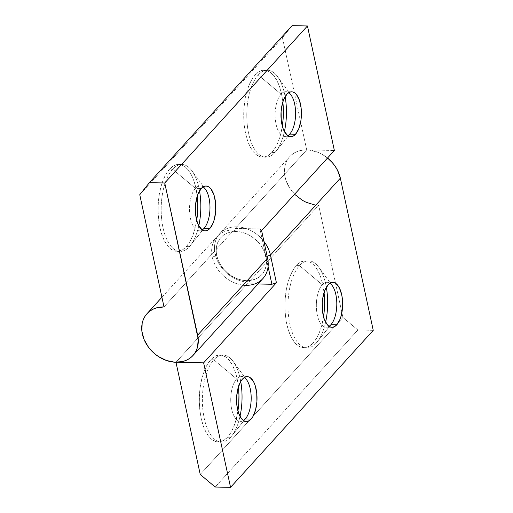 <?xml version="1.0" encoding="UTF-8"?>
<svg xmlns="http://www.w3.org/2000/svg" width="513" height="513" viewBox="0 0 513 513"><rect width="100%" height="100%" fill="white"/><g stroke="black" fill="none" stroke-linecap="round" stroke-linejoin="round"><path stroke-width="0.38" stroke-dasharray="2.56 1.92" d="M248.754 282.182L246.657 280.675A27.619 21.79 42.3 0 1 216.755 255.57L215.114 253.935A31.075 24.515 -137.7 0 0 248.754 282.182A31.075 24.515 42.3 0 1 215.114 253.935A31.075 24.515 42.3 0 1 219.769 233.614A31.075 24.515 42.3 0 1 263.945 241.456A31.075 24.515 -137.7 0 0 229.978 227.599A31.075 24.515 -137.7 0 0 215.114 253.935L216.755 255.57L216.191 250.78L216.595 246.195L217.948 241.995L220.199 238.327L223.264 235.345L227.022 233.165L231.331 231.863L236.025 231.491L240.924 232.062L245.836 233.556L250.581 235.916L254.967 239.058L258.828 242.848L262.021 247.144L264.419 251.787L268.087 266.58L265.926 256.596L267.132 256.192L265.926 256.596L259.944 228.926L235.358 228.413L306.71 149.905L282.445 37.693L292.077 25.65L282.445 37.693L139.754 194.709L282.445 37.693L306.71 149.905L334.367 150.482L306.71 149.905L235.358 228.413L236.025 231.491A27.619 21.79 -137.7 0 0 216.755 255.57A27.619 21.79 42.3 0 1 236.025 231.491A27.619 21.79 42.3 0 1 265.926 256.596L267.574 258.231L265.926 256.596L266.491 261.386L266.087 265.971L264.74 270.171L262.483 273.839L259.424 276.815L255.66 279.001L251.351 280.303L246.657 280.675L247.324 283.753L175.978 362.261L247.324 283.753L246.657 280.675L241.764 280.104L236.846 278.61L232.107 276.25L227.721 273.108L223.854 269.319L220.667 265.022L218.269 260.38L216.755 255.57L212.26 257.077A31.075 24.515 42.3 0 1 233.934 229.984L236.025 231.491L235.358 228.413L259.944 228.926L261.592 230.561L259.944 228.926L265.926 256.596A27.619 21.79 -137.7 0 1 246.657 280.675A27.619 21.79 -137.7 0 1 216.755 255.57L218.269 260.38L220.667 265.022L223.854 269.319L227.721 273.108L232.107 276.25L236.846 278.61L241.764 280.104L246.657 280.675L248.754 282.182L318.669 205.245L248.754 282.182M316.207 343.082A43.502 19.821 -88.8 0 1 306.921 347.84A43.502 19.821 -88.8 0 1 288.37 314.322A43.502 19.821 -88.8 0 1 299.457 265.612L296.379 265.548A43.502 19.821 91.2 0 0 285.299 314.257A43.502 19.821 91.2 0 0 303.85 347.776A43.502 19.821 91.2 0 0 313.129 343.017L316.207 343.082L330.898 324.723L316.207 343.082A43.502 19.821 91.2 0 0 317.188 341.927A43.502 19.821 91.2 0 0 325.614 322.164A43.502 19.821 -88.8 0 1 316.207 343.082L313.129 343.017L309.461 346.134L305.613 347.641L301.734 347.481L297.963 345.666L294.462 342.254L291.352 337.387L288.755 331.244L286.78 324.069L285.491 316.13L284.939 307.736L285.151 299.214L286.119 290.884L287.806 283.067L290.14 276.065L293.032 270.152L296.379 265.548L300.047 262.432L303.901 260.925L307.781 261.085L311.545 262.9L315.053 266.311L318.163 271.178L320.76 277.321L322.735 284.497L324.043 292.622A43.502 19.821 91.2 0 0 305.665 260.79A43.502 19.821 91.2 0 0 296.379 265.548L299.457 265.612A43.502 19.821 91.2 0 0 289.851 324.133A43.502 19.821 91.2 0 0 316.207 343.082M329.045 326.3A22.444 10.222 -88.8 0 1 316.925 312.981A22.444 10.222 -88.8 0 1 322.254 284.753L299.457 265.612L322.254 284.753A22.444 10.222 91.2 0 0 316.534 309.884A22.444 10.222 91.2 0 0 326.108 327.172A22.444 10.222 91.2 0 0 329.045 326.3M328.096 284.875L322.254 284.753L328.096 284.875M230.587 437.294A43.502 19.821 -88.8 0 1 221.302 442.052A43.502 19.821 -88.8 0 1 202.757 408.534A43.502 19.821 -88.8 0 1 213.838 359.818L210.766 359.754A43.502 19.821 91.2 0 0 199.679 408.47A43.502 19.821 91.2 0 0 218.23 441.988A43.502 19.821 91.2 0 0 227.516 437.23L230.587 437.294L245.278 418.935L230.587 437.294A43.502 19.821 91.2 0 0 231.575 436.14A43.502 19.821 91.2 0 0 240.001 416.376A43.502 19.821 -88.8 0 1 230.587 437.294L227.516 437.23L223.848 440.346L219.994 441.853L216.114 441.693L212.35 439.872L208.842 436.467L205.732 431.593L203.142 425.457L201.16 418.281L199.871 410.342L199.326 401.948L199.538 393.42L200.506 385.09L202.186 377.279L204.52 370.277L207.419 364.358L210.766 359.754L214.434 356.644L218.281 355.137L222.167 355.291L225.932 357.112L229.433 360.524L232.543 365.391L235.14 371.534L237.121 378.709L238.43 386.834A43.502 19.821 91.2 0 0 220.045 354.996A43.502 19.821 91.2 0 0 210.766 359.754L213.838 359.818A43.502 19.821 91.2 0 0 204.232 418.345A43.502 19.821 91.2 0 0 230.587 437.294M243.425 420.513A22.444 10.222 -88.8 0 1 231.312 407.194A22.444 10.222 -88.8 0 1 236.634 378.966L213.838 359.818L236.634 378.966A22.444 10.222 91.2 0 0 230.921 404.097A22.444 10.222 91.2 0 0 240.488 421.385A22.444 10.222 91.2 0 0 243.425 420.513M242.476 379.088L236.634 378.966L242.476 379.088M295.103 194.684L289.428 187.63L285.754 179.71L284.773 175.638L284.632 167.706L285.478 164.019L286.914 160.627L288.902 157.6L291.41 155.003L294.379 152.9L297.739 151.329L305.357 149.911L309.448 150.091L317.746 152.233L321.779 154.137L327.525 158.01A31.075 24.515 -137.7 0 0 289.691 156.677A31.075 24.515 -137.7 0 0 289.037 186.989A31.075 24.515 -137.7 0 0 318.669 205.245L314.552 204.86M373.246 330.334L357.882 330.013L215.191 487.029L357.882 330.013L342.934 317.457L200.237 474.474L342.934 317.457L318.669 205.245L342.934 317.457L357.882 330.013L373.246 330.334M323.543 316.739L321.709 325.499L319.375 332.501L316.476 338.413L313.129 343.017A43.502 19.821 91.2 0 0 323.543 316.739M237.923 410.951L236.089 419.711L233.755 426.713L230.863 432.626L227.516 437.23A43.502 19.821 91.2 0 0 237.923 410.951M257.981 283.978L247.324 283.753L257.981 283.978M244.323 377.504A22.444 10.222 91.2 0 0 241.424 376.51A22.444 10.222 91.2 0 0 236.634 378.966A22.444 10.222 -88.8 0 1 244.323 377.504M240.725 381.499A43.502 19.821 91.2 0 0 233.133 361.402A43.502 19.821 91.2 0 0 213.838 359.818A43.502 19.821 -88.8 0 1 223.123 355.06A43.502 19.821 -88.8 0 1 240.725 381.499M329.942 283.298A22.444 10.222 91.2 0 0 327.044 282.297A22.444 10.222 91.2 0 0 322.254 284.753A22.444 10.222 -88.8 0 1 329.942 283.298M326.345 287.286A43.502 19.821 91.2 0 0 318.746 267.19A43.502 19.821 91.2 0 0 299.457 265.612A43.502 19.821 -88.8 0 1 308.736 260.854A43.502 19.821 -88.8 0 1 326.345 287.286M172.624 169.213A43.502 19.821 -88.8 0 1 181.91 164.455A43.502 19.821 -88.8 0 1 199.519 190.887A43.502 19.821 91.2 0 0 191.92 170.791A43.502 19.821 91.2 0 0 172.624 169.213L195.427 188.354A22.444 10.222 -88.8 0 1 203.116 186.899A22.444 10.222 91.2 0 0 200.217 185.905A22.444 10.222 91.2 0 0 195.427 188.354L201.263 188.476L195.427 188.354A22.444 10.222 91.2 0 0 189.707 213.485A22.444 10.222 91.2 0 0 199.275 230.779A22.444 10.222 91.2 0 0 202.218 229.901A22.444 10.222 -88.8 0 1 190.099 216.582A22.444 10.222 -88.8 0 1 195.427 188.354L172.624 169.213A43.502 19.821 91.2 0 0 163.019 227.734A43.502 19.821 91.2 0 0 189.374 246.682L186.302 246.618A43.502 19.821 91.2 0 0 196.716 220.34L194.882 229.099L192.548 236.102L189.65 242.014L186.302 246.618L182.634 249.735L178.787 251.242L174.901 251.081L171.137 249.267L167.629 245.855L164.519 240.988L161.928 234.845L159.947 227.669L158.658 219.731L158.113 211.337L158.325 202.815L159.293 194.485L160.973 186.668L163.307 179.665L166.206 173.753L169.553 169.149L172.624 169.213L169.553 169.149L173.221 166.032L177.068 164.526L180.954 164.686L184.718 166.501L188.226 169.912L191.336 174.779L193.927 180.922L195.908 188.098L197.216 196.222A43.502 19.821 91.2 0 0 178.838 164.391A43.502 19.821 91.2 0 0 169.553 169.149A43.502 19.821 91.2 0 0 158.472 217.858A43.502 19.821 91.2 0 0 177.017 251.376A43.502 19.821 91.2 0 0 186.302 246.618L189.374 246.682A43.502 19.821 91.2 0 0 190.361 245.528A43.502 19.821 91.2 0 0 198.787 225.765A43.502 19.821 -88.8 0 1 189.374 246.682L204.065 228.323L189.374 246.682A43.502 19.821 -88.8 0 1 180.095 251.441A43.502 19.821 -88.8 0 1 161.544 217.922A43.502 19.821 -88.8 0 1 172.624 169.213M258.244 75.001A43.502 19.821 -88.8 0 1 267.523 70.243A43.502 19.821 -88.8 0 1 285.132 96.675A43.502 19.821 91.2 0 0 277.539 76.578A43.502 19.821 91.2 0 0 258.244 75.001L281.041 94.142A22.444 10.222 -88.8 0 1 288.729 92.686A22.444 10.222 91.2 0 0 285.831 91.692A22.444 10.222 91.2 0 0 281.041 94.142L286.882 94.264L281.041 94.142A22.444 10.222 91.2 0 0 275.327 119.272A22.444 10.222 91.2 0 0 284.895 136.567A22.444 10.222 91.2 0 0 287.831 135.695A22.444 10.222 -88.8 0 1 275.718 122.37A22.444 10.222 -88.8 0 1 281.041 94.142L258.244 75.001A43.502 19.821 91.2 0 0 248.638 133.521A43.502 19.821 91.2 0 0 274.994 152.476L271.922 152.412A43.502 19.821 91.2 0 0 282.33 126.127L280.496 134.887L278.161 141.889L275.269 147.808L271.922 152.412L268.254 155.522L264.4 157.029L260.521 156.875L256.756 155.054L253.249 151.643L250.139 146.776L247.548 140.633L245.567 133.457L244.278 125.518L243.726 117.124L243.944 108.602L244.913 100.272L246.593 92.455L248.927 85.453L251.825 79.541L255.173 74.936L258.244 75.001L255.173 74.936L258.841 71.82L262.688 70.313L266.568 70.473L270.338 72.295L273.839 75.7L276.949 80.573L279.547 86.71L281.528 93.885L282.836 102.01A43.502 19.821 91.2 0 0 264.451 70.178A43.502 19.821 91.2 0 0 255.173 74.936A43.502 19.821 91.2 0 0 244.085 123.646A43.502 19.821 91.2 0 0 262.637 157.17A43.502 19.821 91.2 0 0 271.922 152.412L274.994 152.476A43.502 19.821 91.2 0 0 275.975 151.316A43.502 19.821 91.2 0 0 284.407 131.552A43.502 19.821 -88.8 0 1 274.994 152.476L289.685 134.111L274.994 152.476A43.502 19.821 -88.8 0 1 265.708 157.234A43.502 19.821 -88.8 0 1 247.157 123.71A43.502 19.821 -88.8 0 1 258.244 75.001M243.13 285.132A31.075 24.515 42.3 0 1 212.26 257.077L216.755 255.57L216.191 250.78L216.595 246.195L217.948 241.995L220.199 238.327L223.264 235.345L227.022 233.165L231.331 231.863L236.025 231.491L233.934 229.984L164.013 306.921L233.934 229.984A31.075 24.515 -137.7 0 0 216.916 236.756A31.075 24.515 -137.7 0 0 212.26 257.077A31.075 24.515 -137.7 0 0 234.172 282.714A31.075 24.515 -137.7 0 0 262.913 278.553M306.921 347.84L303.85 347.776M331.943 327.294L326.108 327.172M221.302 442.052L218.23 441.988M246.33 421.506L240.488 421.385M289.691 156.677L219.769 233.614M247.266 376.632L241.424 376.51M246.593 379.78L233.133 361.402M245.785 418.332L231.575 436.14M223.123 355.06L220.045 354.996M332.879 282.419L327.044 282.297M332.206 285.568L318.746 267.19M331.404 324.126L317.188 341.927M308.736 260.854L305.665 260.79M181.91 164.455L178.838 164.391M205.38 189.169L191.92 170.791M204.572 227.727L190.361 245.528M206.053 186.027L200.217 185.905M267.523 70.243L264.451 70.178M290.999 94.963L277.539 76.578M290.191 133.515L275.975 151.316M291.673 91.814L285.831 91.692M161.922 297.271L216.916 236.756M290.736 136.689L284.895 136.567M265.708 157.234L262.637 157.17M205.117 230.901L199.275 230.779M180.095 251.441L177.017 251.376"/><path stroke-width="0.77" d="M330.898 324.723A22.444 10.222 -88.8 0 1 329.045 326.3A22.444 10.222 91.2 0 0 330.898 324.723L336.733 324.844A22.444 10.222 -88.8 0 1 331.943 327.294A22.444 10.222 -88.8 0 1 322.376 310.006A22.444 10.222 -88.8 0 1 328.096 284.875L324.87 290.3L322.799 297.944L322.299 302.24L322.472 310.968L324.158 318.765L327.102 324.447L328.91 326.204L330.853 327.147L332.854 327.23L334.842 326.448L336.733 324.844L339.952 319.413L341.158 315.803L342.524 307.473L342.351 298.746L341.69 294.654L339.33 287.78L335.919 283.509L333.976 282.573L331.969 282.49L329.987 283.266L328.096 284.875A22.444 10.222 -88.8 0 1 332.879 282.419A22.444 10.222 -88.8 0 1 342.453 299.714A22.444 10.222 -88.8 0 1 336.733 324.844L330.898 324.723A22.444 10.222 91.2 0 0 336.791 302.798A22.444 10.222 91.2 0 0 329.942 283.298A22.444 10.222 -88.8 0 1 332.206 285.568A22.444 10.222 -88.8 0 1 331.404 324.126A22.444 10.222 -88.8 0 1 330.898 324.723M245.278 418.935A22.444 10.222 -88.8 0 1 243.425 420.513A22.444 10.222 91.2 0 0 245.278 418.935L251.114 419.057A22.444 10.222 -88.8 0 1 246.33 421.506A22.444 10.222 -88.8 0 1 236.756 404.218A22.444 10.222 -88.8 0 1 242.476 379.088L240.751 381.46L238.051 388.123L236.685 396.453L236.859 405.18L238.545 412.978L241.482 418.659L243.29 420.416L245.233 421.359L247.24 421.436L249.222 420.66L251.114 419.057L252.845 416.678L255.545 410.015L256.91 401.685L256.737 392.958L255.051 385.16L253.711 381.993L250.299 377.722L248.356 376.786L246.355 376.702L244.368 377.478L242.476 379.088A22.444 10.222 -88.8 0 1 247.266 376.632A22.444 10.222 -88.8 0 1 256.833 393.926A22.444 10.222 -88.8 0 1 251.114 419.057L245.278 418.935A22.444 10.222 91.2 0 0 251.178 397.011A22.444 10.222 91.2 0 0 244.323 377.504A22.444 10.222 -88.8 0 1 246.593 379.78A22.444 10.222 -88.8 0 1 245.785 418.332A22.444 10.222 -88.8 0 1 245.278 418.935M340.35 178.152A31.075 24.515 -137.7 0 0 327.525 158.01L332.36 162.679L335.136 166.263L337.419 170.092L340.35 178.152L373.246 330.334L230.555 487.35L203.635 362.838L276.411 282.759L270.428 255.089L340.35 178.152L373.246 330.334L230.555 487.35L215.191 487.029L230.555 487.35L203.635 362.838L175.978 362.261L200.237 474.474L215.191 487.029L200.237 474.474L175.978 362.261L203.635 362.838L276.411 282.759L271.909 284.266L257.981 283.978L271.909 284.266L276.411 282.759L270.428 255.089L340.35 178.152M263.945 241.456A31.075 24.515 42.3 0 1 270.428 255.089A31.075 24.515 -137.7 0 0 263.945 241.456M324.024 292.436L324.575 300.83L324.357 309.352L323.543 316.739A43.502 19.821 91.2 0 0 324.043 292.622M238.41 386.648L238.955 395.042L238.744 403.564L237.923 410.951A43.502 19.821 91.2 0 0 238.43 386.834M314.552 204.86L306.274 202.34L302.298 200.256L295.103 194.684M268.087 266.58L271.909 284.266L268.087 266.58M240.001 416.376A43.502 19.821 91.2 0 0 240.725 381.499A43.502 19.821 -88.8 0 1 240.001 416.376M325.614 322.164A43.502 19.821 91.2 0 0 326.345 287.286A43.502 19.821 -88.8 0 1 325.614 322.164M267.132 256.192L270.428 255.089L267.132 256.192M199.519 190.887A43.502 19.821 -88.8 0 1 198.787 225.765A43.502 19.821 91.2 0 0 199.519 190.887M197.197 196.037L197.742 204.43L197.531 212.953L196.716 220.34A43.502 19.821 91.2 0 0 197.216 196.222M203.116 186.899A22.444 10.222 -88.8 0 1 205.38 189.169A22.444 10.222 -88.8 0 1 204.572 227.727A22.444 10.222 -88.8 0 1 204.065 228.323A22.444 10.222 91.2 0 0 209.964 206.399A22.444 10.222 91.2 0 0 203.116 186.899M201.263 188.476A22.444 10.222 -88.8 0 1 206.053 186.027A22.444 10.222 -88.8 0 1 215.62 203.315A22.444 10.222 -88.8 0 1 209.907 228.445L204.065 228.323L209.907 228.445L213.126 223.02L214.331 219.404L215.697 211.08L215.524 202.353L213.838 194.555L210.894 188.874L209.086 187.117L207.143 186.174L205.142 186.091L203.154 186.873L201.263 188.476L198.044 193.908L196.838 197.518L195.472 205.848L195.645 214.575L197.332 222.373L198.672 225.54L202.084 229.811L204.027 230.747L206.027 230.831L208.015 230.055L209.907 228.445A22.444 10.222 -88.8 0 1 205.117 230.901A22.444 10.222 -88.8 0 1 195.549 213.607A22.444 10.222 -88.8 0 1 201.263 188.476M285.132 96.675A43.502 19.821 -88.8 0 1 284.407 131.552A43.502 19.821 91.2 0 0 285.132 96.675M282.81 101.824L283.362 110.218L283.15 118.747L282.33 126.127A43.502 19.821 91.2 0 0 282.836 102.01M288.729 92.686A22.444 10.222 -88.8 0 1 290.999 94.963A22.444 10.222 -88.8 0 1 290.191 133.515A22.444 10.222 -88.8 0 1 289.685 134.111A22.444 10.222 91.2 0 0 295.584 112.187A22.444 10.222 91.2 0 0 288.729 92.686M286.882 94.264A22.444 10.222 -88.8 0 1 291.673 91.814A22.444 10.222 -88.8 0 1 301.24 109.102A22.444 10.222 -88.8 0 1 295.52 134.233L289.685 134.111L295.52 134.233L298.746 128.808L300.817 121.164L301.317 116.868L301.144 108.14L299.457 100.343L296.514 94.661L294.706 92.904L292.763 91.962L290.762 91.885L288.774 92.661L286.882 94.264L283.663 99.695L282.458 103.305L281.092 111.635L281.265 120.363L282.945 128.16L284.285 131.328L287.697 135.599L289.64 136.535L291.647 136.618L293.628 135.842L295.52 134.233A22.444 10.222 -88.8 0 1 290.736 136.689A22.444 10.222 -88.8 0 1 281.162 119.394A22.444 10.222 -88.8 0 1 286.882 94.264M197.652 335.169A31.075 24.515 42.3 0 1 192.991 355.49A31.075 24.515 42.3 0 1 153.509 352.732A31.075 24.515 42.3 0 1 147 313.693A31.075 24.515 42.3 0 1 164.013 306.921L156.241 307.947L152.765 309.333L149.655 311.269L146.987 313.706L144.82 316.592L143.198 319.875L142.152 323.472L141.883 331.308L144.038 339.426L148.424 347.128L154.669 353.752L158.325 356.471L166.308 360.453L174.612 362.197L182.519 361.575L186.104 360.376L189.342 358.619L192.163 356.349L194.504 353.604L196.312 350.443L197.556 346.942L198.23 339.221L164.75 182.987L307.447 25.971L334.367 150.482L261.592 230.561L267.574 258.231L197.652 335.169L164.75 182.987L149.386 182.666L292.077 25.65L307.447 25.971L164.75 182.987L149.386 182.666L139.754 194.709L164.013 306.921L139.754 194.709L149.386 182.666L292.077 25.65L307.447 25.971L334.367 150.482L261.592 230.561L267.574 258.231L197.652 335.169M192.991 355.49L262.913 278.553A31.075 24.515 -137.7 0 0 267.574 258.231A31.075 24.515 42.3 0 1 243.13 285.132M287.831 135.695A22.444 10.222 91.2 0 0 289.685 134.111A22.444 10.222 -88.8 0 1 287.831 135.695M202.218 229.901A22.444 10.222 91.2 0 0 204.065 228.323A22.444 10.222 -88.8 0 1 202.218 229.901M147 313.693L161.922 297.271"/></g></svg>
